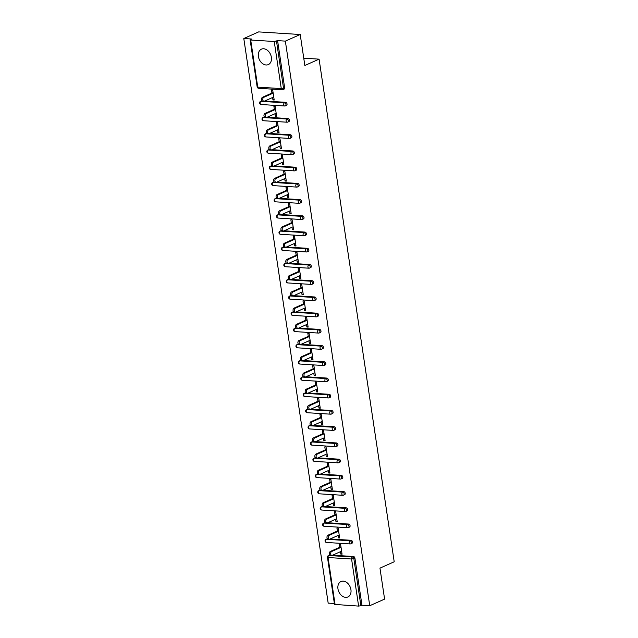 <?xml version="1.0" encoding="UTF-8"?>
<svg xmlns="http://www.w3.org/2000/svg" width="638" height="638" viewBox="0 0 638 638"><rect width="100%" height="100%" fill="white"/><g stroke="black" fill="none" stroke-linecap="round" stroke-linejoin="round"><path stroke-width="0.96" d="M258.398 56.463A8.454 6.157 -114 0 0 268.319 64.597A8.454 6.157 -114 0 0 271.365 57.276A8.454 6.157 -114 0 0 261.444 49.15A8.454 6.157 -114 0 0 258.398 56.463M337.965 588.842A8.454 6.157 -114 0 0 347.885 596.969A8.454 6.157 -114 0 0 350.932 589.656A8.454 6.157 -114 0 0 341.003 581.521A8.454 6.157 -114 0 0 337.965 588.842M243.796 38.519L251.563 39.006L250.12 39.803L250.71 40.019L274.236 41.494L277.586 40.633L285.353 41.119L300.211 34.508L258.653 31.9L243.796 38.519L328.179 603.125L334.368 603.508M300.211 34.508L304.844 65.491L319.088 59.151L303.752 58.186M319.088 59.151L394.204 561.783L379.961 568.131L384.594 599.114L369.737 605.725L361.961 605.239L354.927 558.138L353.843 558.625L360.877 605.725L361.961 605.239M360.877 605.725L358.612 606.1L334.503 604.409L327.461 557.309L328.052 557.524L335.094 604.625M285.353 41.119L369.737 605.725M339.791 547.252L339.344 544.238L340.588 544.31L342.064 554.191L340.82 554.111L341.976 553.601M340.461 551.695L340.82 554.111M277.586 40.633L284.62 87.741A1.627 1.188 66 0 1 284.038 89.145L282.953 89.631A1.627 1.188 66 0 1 282.522 89.703A1.627 1.045 93.6 0 1 282.187 89.767A1.627 1.627 0 0 0 282.953 89.631A1.627 1.188 66 0 0 283.535 88.219L284.62 87.741M358.612 606.1L351.578 559L328.052 557.524A1.627 1.045 -86.4 0 1 328.833 555.507A1.627 1.188 66 0 0 328.411 555.586L329.495 555.1A1.627 1.188 66 0 1 329.91 555.028L328.833 555.507L352.359 556.982L353.444 556.503A1.627 1.188 66 0 1 354.927 558.138M332.597 555.196L353.444 556.503M262.043 100.852L260.958 101.33A1.627 1.188 66 0 0 260.527 101.402L261.62 100.916A1.627 1.188 66 0 1 262.035 100.844M264.714 101.011L285.569 102.319A1.627 1.188 66 0 1 287.044 103.962A1.627 1.188 66 0 1 286.462 105.366L285.377 105.852A1.627 1.188 66 0 1 284.947 105.924A1.627 1.045 93.6 0 1 284.612 105.988A1.627 1.627 0 0 0 285.377 105.852A1.627 1.188 66 0 0 285.96 104.441A1.627 1.188 -114 0 0 284.484 102.806L285.569 102.319M262.952 117.623L264.036 117.137A1.627 1.188 66 0 1 264.459 117.065L263.382 117.552L286.909 119.027L287.993 118.54A1.627 1.188 66 0 1 289.469 120.183A1.627 1.188 66 0 1 288.886 121.587L287.802 122.073A1.627 1.188 66 0 1 287.371 122.145A1.627 1.045 93.6 0 1 287.036 122.209A1.627 1.627 0 0 0 287.802 122.073A1.627 1.188 66 0 0 288.384 120.662A1.627 1.188 -114 0 0 286.909 119.027A1.627 1.045 -86.4 0 0 286.119 121.037A1.627 1.045 93.6 0 0 287.036 122.209L263.518 120.734A1.627 1.045 93.6 0 1 262.601 119.561A1.627 1.045 -86.4 0 1 263.382 117.552A1.627 1.188 66 0 0 262.952 117.623A1.627 1.627 0 0 0 263.518 120.734M267.139 117.233L287.993 118.54M265.376 133.844L266.461 133.358A1.627 1.188 66 0 1 266.883 133.286L265.807 133.773L289.333 135.248L290.418 134.762A1.627 1.188 66 0 1 291.893 136.396A1.627 1.188 66 0 1 291.311 137.808L290.226 138.294A1.627 1.188 66 0 1 289.796 138.366A1.627 1.045 93.6 0 1 289.461 138.43A1.627 1.627 0 0 0 290.226 138.294A1.627 1.188 66 0 0 290.808 136.883A1.627 1.188 -114 0 0 289.333 135.248A1.627 1.045 -86.4 0 0 288.543 137.258A1.627 1.045 93.6 0 0 289.461 138.43L265.942 136.955A1.627 1.045 93.6 0 1 265.025 135.782A1.627 1.045 -86.4 0 1 265.807 133.773A1.627 1.188 66 0 0 265.376 133.844A1.627 1.627 0 0 0 265.942 136.955M269.563 133.454L290.418 134.762M267.8 150.066L268.885 149.579A1.627 1.188 66 0 1 269.308 149.507L268.231 149.994L291.757 151.469L292.842 150.983A1.627 1.188 66 0 1 294.317 152.618A1.627 1.188 66 0 1 293.735 154.029L292.651 154.508A1.627 1.188 66 0 1 292.22 154.587A1.627 1.045 93.6 0 1 291.885 154.651A1.627 1.627 0 0 0 292.651 154.508A1.627 1.188 66 0 0 293.233 153.104A1.627 1.188 -114 0 0 291.757 151.469A1.627 1.045 -86.4 0 0 290.968 153.479A1.627 1.045 93.6 0 0 291.885 154.651L268.367 153.176A1.627 1.045 93.6 0 1 267.45 152.004A1.627 1.045 -86.4 0 1 268.231 149.994A1.627 1.188 66 0 0 267.8 150.066A1.627 1.627 0 0 0 268.367 153.176M271.987 149.675L292.842 150.983M270.225 166.287L271.31 165.8A1.627 1.188 66 0 1 271.732 165.728L270.656 166.215L294.182 167.69L295.266 167.204A1.627 1.188 66 0 1 296.742 168.839A1.627 1.188 66 0 1 296.16 170.25L295.075 170.729A1.627 1.188 66 0 1 294.644 170.809A1.627 1.045 93.6 0 1 294.309 170.872A1.627 1.627 0 0 0 295.075 170.729A1.627 1.188 66 0 0 295.657 169.325A1.627 1.188 -114 0 0 294.182 167.69A1.627 1.045 -86.4 0 0 293.392 169.7A1.627 1.045 93.6 0 0 294.309 170.872L270.791 169.397A1.627 1.045 93.6 0 1 269.874 168.225A1.627 1.045 -86.4 0 1 270.656 166.215A1.627 1.188 66 0 0 270.225 166.287A1.627 1.627 0 0 0 270.791 169.397M274.412 165.896L295.266 167.204M272.649 182.508L273.734 182.021A1.627 1.188 66 0 1 274.157 181.95L273.08 182.436L296.606 183.911L297.691 183.425A1.627 1.188 66 0 1 299.166 185.06A1.627 1.188 66 0 1 298.584 186.471L297.499 186.95A1.627 1.188 66 0 1 297.069 187.03A1.627 1.045 93.6 0 1 296.734 187.094A1.627 1.627 0 0 0 297.499 186.95A1.627 1.188 66 0 0 298.082 185.546A1.627 1.188 -114 0 0 296.606 183.911A1.627 1.045 -86.4 0 0 295.817 185.921A1.627 1.045 93.6 0 0 296.734 187.094L273.216 185.618A1.627 1.045 93.6 0 1 272.298 184.446A1.627 1.045 -86.4 0 1 273.08 182.436A1.627 1.188 66 0 0 272.649 182.508A1.627 1.627 0 0 0 273.216 185.618M276.836 182.117L297.691 183.425M275.074 198.729L276.158 198.243A1.627 1.188 66 0 1 276.581 198.171L275.504 198.649L299.031 200.125L300.115 199.646A1.627 1.188 66 0 1 301.591 201.281A1.627 1.188 66 0 1 301.008 202.693L299.924 203.171A1.627 1.188 66 0 1 299.493 203.251A1.627 1.045 93.6 0 1 299.158 203.315A1.627 1.627 0 0 0 299.924 203.171A1.627 1.188 66 0 0 300.506 201.767A1.627 1.188 -114 0 0 299.031 200.125A1.627 1.045 -86.4 0 0 298.241 202.142A1.627 1.045 93.6 0 0 299.158 203.315L275.632 201.839A1.627 1.045 93.6 0 1 274.723 200.667A1.627 1.045 -86.4 0 1 275.504 198.649A1.627 1.188 66 0 0 275.074 198.729A1.627 1.627 0 0 0 275.632 201.839M279.261 198.338L300.115 199.646M277.498 214.95L278.583 214.464A1.627 1.188 66 0 1 279.005 214.392L277.929 214.87L301.455 216.346L302.54 215.867A1.627 1.188 66 0 1 304.015 217.502A1.627 1.188 66 0 1 303.433 218.914L302.348 219.392A1.627 1.188 66 0 1 301.918 219.472A1.627 1.045 93.6 0 1 301.583 219.528A1.627 1.627 0 0 0 302.348 219.392A1.627 1.188 66 0 0 302.93 217.989A1.627 1.188 -114 0 0 301.455 216.346A1.627 1.045 -86.4 0 0 300.665 218.363A1.627 1.045 93.6 0 0 301.583 219.528L278.056 218.052A1.627 1.045 93.6 0 1 277.147 216.888A1.627 1.045 -86.4 0 1 277.929 214.87A1.627 1.188 66 0 0 277.498 214.95A1.627 1.627 0 0 0 278.056 218.052M281.685 214.559L302.54 215.867M279.923 231.171L281.007 230.685A1.627 1.188 66 0 1 281.43 230.613L280.353 231.092L303.879 232.567L304.964 232.088A1.627 1.188 66 0 1 306.439 233.723A1.627 1.188 66 0 1 305.857 235.135L304.773 235.613A1.627 1.188 66 0 1 304.342 235.693A1.627 1.045 93.6 0 1 304.007 235.749A1.627 1.627 0 0 0 304.773 235.613A1.627 1.188 66 0 0 305.355 234.21A1.627 1.188 -114 0 0 303.879 232.567A1.627 1.045 -86.4 0 0 303.09 234.585A1.627 1.045 93.6 0 0 304.007 235.749L280.481 234.274A1.627 1.045 93.6 0 1 279.572 233.109A1.627 1.045 -86.4 0 1 280.353 231.092A1.627 1.188 66 0 0 279.923 231.171A1.627 1.627 0 0 0 280.481 234.274M284.109 230.781L304.964 232.088M282.347 247.392L283.431 246.906A1.627 1.188 66 0 1 283.854 246.834L282.778 247.313L306.304 248.788L307.388 248.31A1.627 1.188 66 0 1 308.864 249.944A1.627 1.188 66 0 1 308.282 251.356L307.197 251.835A1.627 1.188 66 0 1 306.766 251.906A1.627 1.045 93.6 0 1 306.431 251.97A1.627 1.627 0 0 0 307.197 251.835A1.627 1.188 66 0 0 307.779 250.431A1.627 1.188 -114 0 0 306.304 248.788A1.627 1.045 -86.4 0 0 305.514 250.806A1.627 1.045 93.6 0 0 306.431 251.97L282.905 250.495A1.627 1.045 93.6 0 1 281.996 249.33A1.627 1.045 -86.4 0 1 282.778 247.313A1.627 1.188 66 0 0 282.347 247.392A1.627 1.627 0 0 0 282.905 250.495M286.534 247.002L307.388 248.31M284.771 263.614L285.856 263.127A1.627 1.188 66 0 1 286.279 263.055L285.202 263.534L308.728 265.009L309.813 264.531A1.627 1.188 66 0 1 311.288 266.166A1.627 1.188 66 0 1 310.706 267.569L309.621 268.056A1.627 1.188 66 0 1 309.191 268.127A1.627 1.045 93.6 0 1 308.856 268.191A1.627 1.627 0 0 0 309.621 268.056A1.627 1.188 66 0 0 310.204 266.652A1.627 1.188 -114 0 0 308.728 265.009A1.627 1.045 -86.4 0 0 307.939 267.027A1.627 1.045 93.6 0 0 308.856 268.191L285.33 266.716A1.627 1.045 93.6 0 1 284.42 265.552A1.627 1.045 -86.4 0 1 285.202 263.534A1.627 1.188 66 0 0 284.771 263.614A1.627 1.627 0 0 0 285.33 266.716M288.958 263.223L309.813 264.531M287.196 279.835L288.28 279.348A1.627 1.188 66 0 1 288.703 279.277L287.626 279.755L311.153 281.23L312.237 280.752A1.627 1.188 66 0 1 313.713 282.387A1.627 1.188 66 0 1 313.13 283.79L312.046 284.277A1.627 1.188 66 0 1 311.615 284.349A1.627 1.045 93.6 0 1 311.28 284.412A1.627 1.627 0 0 0 312.046 284.277A1.627 1.188 66 0 0 312.628 282.873A1.627 1.188 -114 0 0 311.153 281.23A1.627 1.045 -86.4 0 0 310.363 283.248A1.627 1.045 93.6 0 0 311.28 284.412L287.754 282.937A1.627 1.045 93.6 0 1 286.845 281.773A1.627 1.045 -86.4 0 1 287.626 279.755A1.627 1.188 66 0 0 287.196 279.835A1.627 1.627 0 0 0 287.754 282.937M291.383 279.444L312.237 280.752M291.127 295.498L290.051 295.976A1.627 1.188 66 0 0 289.62 296.048L290.705 295.569A1.627 1.188 66 0 1 291.127 295.49M293.807 295.665L314.662 296.973A1.627 1.188 66 0 1 316.137 298.608A1.627 1.188 66 0 1 315.555 300.012L314.47 300.498A1.627 1.188 66 0 1 314.04 300.57A1.627 1.045 93.6 0 1 313.705 300.634A1.627 1.627 0 0 0 314.47 300.498A1.627 1.188 66 0 0 315.052 299.094A1.627 1.188 -114 0 0 313.577 297.452L314.662 296.973M292.044 312.269L293.129 311.791A1.627 1.188 66 0 1 293.552 311.711L292.475 312.197L316.001 313.673L317.086 313.194A1.627 1.188 66 0 1 318.561 314.829A1.627 1.188 66 0 1 317.979 316.233L316.895 316.719A1.627 1.188 66 0 1 316.464 316.791A1.627 1.045 93.6 0 1 316.129 316.855A1.627 1.627 0 0 0 316.895 316.719A1.627 1.188 66 0 0 317.477 315.308A1.627 1.188 -114 0 0 316.001 313.673A1.627 1.045 -86.4 0 0 315.212 315.69A1.627 1.045 93.6 0 0 316.129 316.855L292.603 315.379A1.627 1.045 93.6 0 1 291.686 314.215A1.627 1.045 -86.4 0 1 292.475 312.197A1.627 1.188 66 0 0 292.044 312.269A1.627 1.627 0 0 0 292.603 315.379M296.231 311.886L317.086 313.194M294.469 328.49L295.553 328.012A1.627 1.188 66 0 1 295.976 327.932L294.9 328.418L318.418 329.894L319.51 329.407A1.627 1.188 66 0 1 320.986 331.05A1.627 1.188 66 0 1 320.404 332.454L319.319 332.94A1.627 1.188 66 0 1 318.888 333.012A1.627 1.045 93.6 0 1 318.553 333.076A1.627 1.627 0 0 0 319.319 332.94A1.627 1.188 66 0 0 319.901 331.529A1.627 1.188 -114 0 0 318.418 329.894A1.627 1.045 -86.4 0 0 317.636 331.904A1.627 1.045 93.6 0 0 318.553 333.076L295.027 331.601A1.627 1.045 93.6 0 1 294.11 330.428A1.627 1.045 -86.4 0 1 294.9 328.418A1.627 1.188 66 0 0 294.469 328.49A1.627 1.627 0 0 0 295.027 331.601M298.656 328.099L319.51 329.407M296.893 344.711L297.978 344.233A1.627 1.188 66 0 1 298.401 344.153L297.324 344.64L320.842 346.115L321.935 345.629A1.627 1.188 66 0 1 323.41 347.271A1.627 1.188 66 0 1 322.828 348.675L321.743 349.161A1.627 1.188 66 0 1 321.313 349.233A1.627 1.045 93.6 0 1 320.978 349.297A1.627 1.627 0 0 0 321.743 349.161A1.627 1.188 66 0 0 322.326 347.75A1.627 1.188 -114 0 0 320.842 346.115A1.627 1.045 -86.4 0 0 320.061 348.125A1.627 1.045 93.6 0 0 320.978 349.297L297.452 347.822A1.627 1.045 93.6 0 1 296.534 346.649A1.627 1.045 -86.4 0 1 297.324 344.64A1.627 1.188 66 0 0 296.893 344.711A1.627 1.627 0 0 0 297.452 347.822M301.08 344.321L321.935 345.629M299.318 360.933L300.402 360.454A1.627 1.188 66 0 1 300.825 360.374L299.748 360.861L323.267 362.336L324.359 361.85A1.627 1.188 66 0 1 325.835 363.493A1.627 1.188 66 0 1 325.252 364.896L324.168 365.383A1.627 1.188 66 0 1 323.737 365.454A1.627 1.045 93.6 0 1 323.402 365.518A1.627 1.627 0 0 0 324.168 365.383A1.627 1.188 66 0 0 324.75 363.971A1.627 1.188 -114 0 0 323.267 362.336A1.627 1.045 -86.4 0 0 322.485 364.346A1.627 1.045 93.6 0 0 323.402 365.518L299.876 364.043A1.627 1.045 93.6 0 1 298.959 362.87A1.627 1.045 -86.4 0 1 299.748 360.861A1.627 1.188 66 0 0 299.318 360.933A1.627 1.627 0 0 0 299.876 364.043M303.505 360.542L324.359 361.85M303.249 376.603L302.173 377.082A1.627 1.188 66 0 0 301.742 377.154L302.827 376.675A1.627 1.188 66 0 1 303.249 376.595M305.929 376.763L326.776 378.071A1.627 1.188 66 0 1 328.259 379.714A1.627 1.188 66 0 1 327.677 381.117L326.592 381.604A1.627 1.188 66 0 1 326.162 381.676A1.627 1.045 93.6 0 1 325.827 381.739A1.627 1.627 0 0 0 326.592 381.604A1.627 1.188 66 0 0 327.174 380.192A1.627 1.188 -114 0 0 325.691 378.557L326.776 378.071M304.166 393.375L305.251 392.896A1.627 1.188 66 0 1 305.674 392.817L304.597 393.303L328.115 394.778L329.2 394.292A1.627 1.188 66 0 1 330.683 395.935A1.627 1.188 66 0 1 330.101 397.338L329.017 397.825A1.627 1.188 66 0 1 328.586 397.897A1.627 1.045 93.6 0 1 328.251 397.96A1.627 1.627 0 0 0 329.017 397.825A1.627 1.188 66 0 0 329.599 396.413A1.627 1.188 -114 0 0 328.115 394.778A1.627 1.045 -86.4 0 0 327.334 396.788A1.627 1.045 93.6 0 0 328.251 397.96L304.725 396.485A1.627 1.045 93.6 0 1 303.808 395.313A1.627 1.045 -86.4 0 1 304.597 393.303A1.627 1.188 66 0 0 304.166 393.375A1.627 1.627 0 0 0 304.725 396.485M308.353 392.984L329.2 394.292M306.591 409.596L307.675 409.118A1.627 1.188 66 0 1 308.098 409.038L307.022 409.524L330.54 411L331.624 410.513A1.627 1.188 66 0 1 333.108 412.156A1.627 1.188 66 0 1 332.526 413.56L331.441 414.046A1.627 1.188 66 0 1 331.01 414.118A1.627 1.045 93.6 0 1 330.675 414.182A1.627 1.627 0 0 0 331.441 414.046A1.627 1.188 66 0 0 332.023 412.634A1.627 1.188 -114 0 0 330.54 411A1.627 1.045 -86.4 0 0 329.758 413.009A1.627 1.045 93.6 0 0 330.675 414.182L307.149 412.706A1.627 1.045 93.6 0 1 306.232 411.534A1.627 1.045 -86.4 0 1 307.022 409.524A1.627 1.188 66 0 0 306.591 409.596A1.627 1.627 0 0 0 307.149 412.706M310.778 409.205L331.624 410.513M309.015 425.817L310.1 425.331A1.627 1.188 66 0 1 310.523 425.259L309.446 425.745L332.964 427.221L334.049 426.734A1.627 1.188 66 0 1 335.532 428.377A1.627 1.188 66 0 1 334.95 429.781L333.865 430.267A1.627 1.188 66 0 1 333.435 430.339A1.627 1.045 93.6 0 1 333.1 430.403A1.627 1.627 0 0 0 333.865 430.267A1.627 1.188 66 0 0 334.448 428.856A1.627 1.188 -114 0 0 332.964 427.221A1.627 1.045 -86.4 0 0 332.183 429.23A1.627 1.045 93.6 0 0 333.1 430.403L309.574 428.927A1.627 1.045 93.6 0 1 308.656 427.755A1.627 1.045 -86.4 0 1 309.446 425.745A1.627 1.188 66 0 0 309.015 425.817A1.627 1.627 0 0 0 309.574 428.927M313.202 425.426L334.049 426.734M311.44 442.038L312.524 441.552A1.627 1.188 66 0 1 312.947 441.48L311.87 441.967L335.389 443.442L336.473 442.955A1.627 1.188 66 0 1 337.957 444.59A1.627 1.188 66 0 1 337.374 446.002L336.282 446.488A1.627 1.188 66 0 1 335.859 446.56A1.627 1.045 93.6 0 1 335.524 446.624A1.627 1.627 0 0 0 336.282 446.488A1.627 1.188 66 0 0 336.872 445.077A1.627 1.188 -114 0 0 335.389 443.442A1.627 1.045 -86.4 0 0 334.607 445.452A1.627 1.045 93.6 0 0 335.524 446.624L311.998 445.149A1.627 1.045 93.6 0 1 311.081 443.976A1.627 1.045 -86.4 0 1 311.87 441.967A1.627 1.188 66 0 0 311.44 442.038A1.627 1.627 0 0 0 311.998 445.149M315.627 441.648L336.473 442.955M313.864 458.259L314.949 457.773A1.627 1.188 66 0 1 315.371 457.701L314.295 458.188L337.813 459.663L338.898 459.177A1.627 1.188 66 0 1 340.381 460.811A1.627 1.188 66 0 1 339.799 462.223L338.706 462.702A1.627 1.188 66 0 1 338.284 462.781A1.627 1.045 93.6 0 1 337.949 462.845A1.627 1.627 0 0 0 338.706 462.702A1.627 1.188 66 0 0 339.296 461.298A1.627 1.188 -114 0 0 337.813 459.663A1.627 1.045 -86.4 0 0 337.031 461.673A1.627 1.045 93.6 0 0 337.949 462.845L314.422 461.37A1.627 1.045 93.6 0 1 313.505 460.197A1.627 1.045 -86.4 0 1 314.295 458.188A1.627 1.188 66 0 0 313.864 458.259A1.627 1.627 0 0 0 314.422 461.37M318.051 457.869L338.898 459.177M316.288 474.481L317.373 473.994A1.627 1.188 66 0 1 317.796 473.922L316.719 474.409L340.237 475.884L341.322 475.398A1.627 1.188 66 0 1 342.805 477.033A1.627 1.188 66 0 1 342.223 478.444L341.131 478.923A1.627 1.188 66 0 1 340.708 479.002A1.627 1.045 93.6 0 1 340.373 479.066A1.627 1.627 0 0 0 341.131 478.923A1.627 1.188 66 0 0 341.721 477.519A1.627 1.188 -114 0 0 340.237 475.884A1.627 1.045 -86.4 0 0 339.456 477.894A1.627 1.045 93.6 0 0 340.373 479.066L316.847 477.591A1.627 1.045 93.6 0 1 315.93 476.419A1.627 1.045 -86.4 0 1 316.719 474.409A1.627 1.188 66 0 0 316.288 474.481A1.627 1.627 0 0 0 316.847 477.591M320.475 474.09L341.322 475.398M318.713 490.702L319.798 490.215A1.627 1.188 66 0 1 320.22 490.144L319.144 490.63L342.662 492.105L343.746 491.619A1.627 1.188 66 0 1 345.23 493.254A1.627 1.188 66 0 1 344.648 494.665L343.555 495.144A1.627 1.188 66 0 1 343.132 495.224A1.627 1.045 93.6 0 1 342.797 495.287A1.627 1.627 0 0 0 343.555 495.144A1.627 1.188 66 0 0 344.145 493.74A1.627 1.188 -114 0 0 342.662 492.105A1.627 1.045 -86.4 0 0 341.88 494.115A1.627 1.045 93.6 0 0 342.797 495.287L319.271 493.812A1.627 1.045 93.6 0 1 318.354 492.64A1.627 1.045 -86.4 0 1 319.144 490.63A1.627 1.188 66 0 0 318.713 490.702A1.627 1.627 0 0 0 319.271 493.812M322.9 490.311L343.746 491.619M321.137 506.923L322.222 506.436A1.627 1.188 66 0 1 322.645 506.365L321.568 506.843L345.086 508.319L346.171 507.84A1.627 1.188 66 0 1 347.654 509.475A1.627 1.188 66 0 1 347.064 510.886L345.979 511.365A1.627 1.188 66 0 1 345.557 511.445A1.627 1.045 93.6 0 1 345.222 511.509A1.627 1.627 0 0 0 345.979 511.365A1.627 1.188 66 0 0 346.57 509.961A1.627 1.188 -114 0 0 345.086 508.319A1.627 1.045 -86.4 0 0 344.305 510.336A1.627 1.045 93.6 0 0 345.222 511.509L321.696 510.033A1.627 1.045 93.6 0 1 320.778 508.861A1.627 1.045 -86.4 0 1 321.568 506.843A1.627 1.188 66 0 0 321.137 506.923A1.627 1.627 0 0 0 321.696 510.033M325.324 506.532L346.171 507.84M323.562 523.144L324.646 522.658A1.627 1.188 66 0 1 325.061 522.586L323.992 523.064L347.511 524.54L348.595 524.061A1.627 1.188 66 0 1 350.079 525.696A1.627 1.188 66 0 1 349.488 527.108L348.404 527.586A1.627 1.188 66 0 1 347.981 527.666A1.627 1.045 93.6 0 1 347.646 527.73A1.627 1.627 0 0 0 348.404 527.586A1.627 1.188 66 0 0 348.994 526.183A1.627 1.188 -114 0 0 347.511 524.54A1.627 1.045 -86.4 0 0 346.729 526.557A1.627 1.045 93.6 0 0 347.646 527.73L324.12 526.254A1.627 1.045 93.6 0 1 323.203 525.082A1.627 1.045 -86.4 0 1 323.992 523.064A1.627 1.188 66 0 0 323.562 523.144A1.627 1.627 0 0 0 324.12 526.254M327.749 522.753L348.595 524.061M325.986 539.365L327.071 538.879A1.627 1.188 66 0 1 327.485 538.807L326.417 539.285L349.935 540.761L351.02 540.282A1.627 1.188 66 0 1 352.503 541.917A1.627 1.188 66 0 1 351.913 543.329L350.828 543.807A1.627 1.188 66 0 1 350.406 543.887A1.627 1.045 93.6 0 1 350.071 543.943A1.627 1.627 0 0 0 350.828 543.807A1.627 1.188 66 0 0 351.418 542.404A1.627 1.188 -114 0 0 349.935 540.761A1.627 1.045 -86.4 0 0 349.153 542.779A1.627 1.045 93.6 0 0 350.071 543.943L326.544 542.467A1.627 1.045 93.6 0 1 325.627 541.303A1.627 1.045 -86.4 0 1 326.417 539.285A1.627 1.188 66 0 0 325.986 539.365A1.627 1.627 0 0 0 326.544 542.467M330.173 538.974L351.02 540.282M338.036 535.473L338.395 537.89L339.639 537.97L338.164 528.089L336.92 528.017L337.366 531.031M335.612 519.252L335.971 521.669L337.215 521.748L335.74 511.875L334.495 511.796L334.942 514.81M333.188 503.031L333.546 505.448L334.791 505.527L333.315 495.654L332.071 495.574L332.518 498.589M330.763 486.81L331.122 489.226L332.366 489.306L330.891 479.433L329.647 479.353L330.101 482.368M328.339 470.589L328.698 473.005L329.942 473.085L328.466 463.212L327.222 463.132L327.677 466.147M325.914 454.368L326.273 456.792L327.525 456.864L326.042 446.991L324.798 446.911L325.252 449.926M323.49 438.146L323.849 440.571L325.101 440.643L323.618 430.77L322.373 430.69L322.828 433.704M321.066 421.925L321.424 424.35L322.676 424.422L321.193 414.548L319.949 414.469L320.404 417.483M318.641 405.704L319 408.129L320.252 408.208L318.769 398.327L317.525 398.248L317.979 401.262M316.217 389.483L316.576 391.907L317.828 391.987L316.344 382.106L315.1 382.026L315.555 385.041M313.792 373.262L314.151 375.686L315.403 375.766L313.928 365.885L312.676 365.805L313.13 368.82M311.368 357.041L311.727 359.465L312.979 359.545L311.504 349.664L310.251 349.584L310.706 352.599M308.944 340.82L309.302 343.244L310.554 343.324L309.079 333.443L307.827 333.363L308.282 336.378M306.519 324.598L306.878 327.023L308.13 327.103L306.655 317.222L305.403 317.142L305.857 320.156M304.095 308.377L304.454 310.802L305.706 310.881L304.23 301L302.978 300.921L303.433 303.935M301.67 292.156L302.029 294.581L303.281 294.66L301.806 284.779L300.554 284.7L301.008 287.722M299.246 275.935L299.605 278.359L300.857 278.439L299.381 268.558L298.129 268.478L298.584 271.501M296.822 259.722L297.18 262.138L298.432 262.218L296.957 252.337L295.705 252.265L296.16 255.28M294.397 243.501L294.756 245.917L296.008 245.997L294.533 236.116L293.281 236.044L293.735 239.059M291.973 227.28L292.34 229.696L293.584 229.776L292.108 219.895L290.856 219.823L291.311 222.837M289.548 211.058L289.915 213.475L291.159 213.555L289.684 203.681L288.432 203.602L288.886 206.616M287.124 194.837L287.491 197.254L288.735 197.333L287.26 187.46L286.007 187.381L286.462 190.395M284.7 178.616L285.066 181.032L286.31 181.112L284.835 171.239L283.583 171.159L284.038 174.174M282.275 162.395L282.642 164.811L283.886 164.891L282.411 155.018L281.159 154.938L281.613 157.953M279.851 146.174L280.218 148.598L281.462 148.67L279.986 138.797L278.742 138.717L279.189 141.732M277.426 129.953L277.793 132.377L279.037 132.449L277.562 122.576L276.318 122.496L276.764 125.511M275.002 113.731L275.369 116.156L276.613 116.228L275.137 106.355L273.893 106.275L274.34 109.289M272.578 97.51L272.944 99.935L274.188 100.007L272.713 90.133L271.469 90.054L271.916 93.068M338.395 537.89L339.552 537.379M335.971 521.669L337.127 521.158M333.546 505.448L334.703 504.937M331.122 489.226L332.278 488.716M328.698 473.005L329.854 472.495M326.273 456.792L327.43 456.274M323.849 440.571L325.005 440.053M321.424 424.35L322.581 423.831M319 408.129L320.156 407.61M316.576 391.907L317.732 391.389M314.151 375.686L315.308 375.168M311.727 359.465L312.891 358.947M309.302 343.244L310.467 342.726M306.878 327.023L308.042 326.504M304.454 310.802L305.618 310.283M302.029 294.581L303.194 294.062M299.605 278.359L300.769 277.841M297.18 262.138L298.345 261.62M294.756 245.917L295.92 245.407M292.34 229.696L293.496 229.186M289.915 213.475L291.072 212.964M287.491 197.254L288.647 196.743M285.066 181.032L286.223 180.522M282.642 164.811L283.798 164.301M280.218 148.598L281.374 148.08M277.793 132.377L278.95 131.859M275.369 116.156L276.525 115.638M272.944 99.935L274.101 99.416M331.808 555.435L330.564 555.363A2.002 1.284 -86.4 0 1 329.399 553.601A2.002 1.284 -86.4 0 1 330.396 551.431L331.648 551.511A2.002 1.284 93.6 0 0 330.651 553.68A2.002 1.284 93.6 0 0 331.808 555.435A2.002 1.284 93.6 0 0 332.223 555.363L341.617 551.176M331.648 551.511L341.043 547.332M330.396 551.431L340.955 546.734M329.383 539.214L328.139 539.142A2.002 1.284 -86.4 0 1 326.975 537.379A2.002 1.284 -86.4 0 1 327.972 535.21L329.224 535.29A2.002 1.284 93.6 0 0 328.227 537.459A2.002 1.284 93.6 0 0 329.383 539.214A2.002 1.284 93.6 0 0 329.798 539.142L339.193 534.955M329.224 535.29L338.619 531.111M327.972 535.21L338.531 530.513M326.959 522.993L325.715 522.921A2.002 1.284 -86.4 0 1 324.551 521.158A2.002 1.284 -86.4 0 1 325.547 518.989L326.8 519.069A2.002 1.284 93.6 0 0 325.803 521.238A2.002 1.284 93.6 0 0 326.959 522.993A2.002 1.284 93.6 0 0 327.374 522.921L336.768 518.734M326.8 519.069L336.194 514.89M325.547 518.989L336.106 514.292M324.535 506.779L323.291 506.7A2.002 1.284 -86.4 0 1 322.126 504.937A2.002 1.284 -86.4 0 1 323.131 502.776L324.375 502.848A2.002 1.284 93.6 0 0 323.378 505.017A2.002 1.284 93.6 0 0 324.535 506.779A2.002 1.284 93.6 0 0 324.949 506.7L334.344 502.513M324.375 502.848L333.77 498.669M323.131 502.776L333.682 498.071M322.11 490.558L320.866 490.478A2.002 1.284 -86.4 0 1 319.702 488.716A2.002 1.284 -86.4 0 1 320.707 486.555L321.951 486.627A2.002 1.284 93.6 0 0 320.954 488.796A2.002 1.284 93.6 0 0 322.11 490.558A2.002 1.284 93.6 0 0 322.525 490.478L331.919 486.292M321.951 486.627L331.345 482.448M320.707 486.555L331.258 481.85M319.686 474.337L318.442 474.257A2.002 1.284 -86.4 0 1 317.285 472.495A2.002 1.284 -86.4 0 1 318.282 470.334L319.526 470.405A2.002 1.284 93.6 0 0 318.529 472.575A2.002 1.284 93.6 0 0 319.686 474.337A2.002 1.284 93.6 0 0 320.101 474.257L329.495 470.07M319.526 470.405L328.921 466.226M318.282 470.334L328.833 465.628M317.261 458.116L316.017 458.036A2.002 1.284 -86.4 0 1 314.861 456.274A2.002 1.284 -86.4 0 1 315.858 454.112L317.102 454.184A2.002 1.284 93.6 0 0 316.105 456.353A2.002 1.284 93.6 0 0 317.261 458.116A2.002 1.284 93.6 0 0 317.676 458.036L327.071 453.849M317.102 454.184L326.496 450.005M315.858 454.112L326.409 449.407M314.837 441.895L313.593 441.815A2.002 1.284 -86.4 0 1 312.437 440.053A2.002 1.284 -86.4 0 1 313.433 437.891L314.678 437.971A2.002 1.284 93.6 0 0 313.681 440.132A2.002 1.284 93.6 0 0 314.837 441.895A2.002 1.284 93.6 0 0 315.252 441.815L324.646 437.628M314.678 437.971L324.072 433.784M313.433 437.891L323.984 433.186M312.413 425.674L311.169 425.594A2.002 1.284 -86.4 0 1 310.012 423.831A2.002 1.284 -86.4 0 1 311.009 421.67L312.253 421.75A2.002 1.284 93.6 0 0 311.256 423.911A2.002 1.284 93.6 0 0 312.413 425.674A2.002 1.284 93.6 0 0 312.827 425.594L322.222 421.407M312.253 421.75L321.648 417.563M311.009 421.67L321.56 416.965M309.988 409.452L308.744 409.373A2.002 1.284 -86.4 0 1 307.588 407.61A2.002 1.284 -86.4 0 1 308.585 405.449L309.829 405.529A2.002 1.284 93.6 0 0 308.832 407.69A2.002 1.284 93.6 0 0 309.988 409.452A2.002 1.284 93.6 0 0 310.403 409.373L319.798 405.186M309.829 405.529L319.223 401.342M308.585 405.449L319.136 400.752M307.564 393.231L306.32 393.152A2.002 1.284 -86.4 0 1 305.163 391.389A2.002 1.284 -86.4 0 1 306.16 389.228L307.404 389.308A2.002 1.284 93.6 0 0 306.407 391.469A2.002 1.284 93.6 0 0 307.564 393.231A2.002 1.284 93.6 0 0 307.979 393.152L317.373 388.965M307.404 389.308L316.799 385.121M306.16 389.228L316.711 384.531M305.139 377.01L303.895 376.93A2.002 1.284 -86.4 0 1 302.739 375.176A2.002 1.284 -86.4 0 1 303.736 373.007L304.98 373.086A2.002 1.284 93.6 0 0 303.983 375.248A2.002 1.284 93.6 0 0 305.139 377.01A2.002 1.284 93.6 0 0 305.554 376.93L314.949 372.751M304.98 373.086L314.375 368.9M303.736 373.007L314.287 368.309M302.715 360.789L301.471 360.709A2.002 1.284 -86.4 0 1 300.315 358.955A2.002 1.284 -86.4 0 1 301.311 356.786L302.556 356.865A2.002 1.284 93.6 0 0 301.559 359.027A2.002 1.284 93.6 0 0 302.715 360.789A2.002 1.284 93.6 0 0 303.13 360.709L312.524 356.53M302.556 356.865L311.95 352.678M301.311 356.786L311.862 352.088M300.291 344.568L299.047 344.488A2.002 1.284 -86.4 0 1 297.89 342.734A2.002 1.284 -86.4 0 1 298.887 340.564L300.131 340.644A2.002 1.284 93.6 0 0 299.134 342.805A2.002 1.284 93.6 0 0 300.291 344.568A2.002 1.284 93.6 0 0 300.705 344.488L310.1 340.309M300.131 340.644L309.526 336.457M298.887 340.564L309.438 335.867M297.866 328.347L296.622 328.267A2.002 1.284 -86.4 0 1 295.466 326.512A2.002 1.284 -86.4 0 1 296.463 324.343L297.707 324.423A2.002 1.284 93.6 0 0 296.71 326.592A2.002 1.284 93.6 0 0 297.866 328.347A2.002 1.284 93.6 0 0 298.281 328.267L307.675 324.088M297.707 324.423L307.101 320.236M296.463 324.343L307.014 319.646M295.442 312.126L294.198 312.046A2.002 1.284 -86.4 0 1 293.041 310.291A2.002 1.284 -86.4 0 1 294.038 308.122L295.282 308.202A2.002 1.284 93.6 0 0 294.285 310.371A2.002 1.284 93.6 0 0 295.442 312.126A2.002 1.284 93.6 0 0 295.857 312.046L305.251 307.867M295.282 308.202L304.677 304.015M294.038 308.122L304.589 303.425M293.017 295.904L291.773 295.825A2.002 1.284 -86.4 0 1 290.617 294.07A2.002 1.284 -86.4 0 1 291.614 291.901L292.858 291.981A2.002 1.284 93.6 0 0 291.861 294.15A2.002 1.284 93.6 0 0 293.017 295.904A2.002 1.284 93.6 0 0 293.432 295.825L302.827 291.646M292.858 291.981L302.252 287.794M291.614 291.901L302.165 287.204M290.601 279.683L289.349 279.603A2.002 1.284 -86.4 0 1 288.193 277.849A2.002 1.284 -86.4 0 1 289.189 275.68L290.434 275.76A2.002 1.284 93.6 0 0 289.437 277.929A2.002 1.284 93.6 0 0 290.601 279.683A2.002 1.284 93.6 0 0 291.008 279.603L300.402 275.425M290.434 275.76L299.828 271.573M289.189 275.68L299.74 270.983M288.177 263.462L286.925 263.382A2.002 1.284 -86.4 0 1 285.768 261.628A2.002 1.284 -86.4 0 1 286.765 259.459L288.009 259.538A2.002 1.284 93.6 0 0 287.012 261.708A2.002 1.284 93.6 0 0 288.177 263.462A2.002 1.284 93.6 0 0 288.583 263.39L297.978 259.203M288.009 259.538L297.404 255.352M286.765 259.459L297.316 254.761M285.752 247.241L284.5 247.169A2.002 1.284 -86.4 0 1 283.344 245.407A2.002 1.284 -86.4 0 1 284.341 243.237L285.585 243.317A2.002 1.284 93.6 0 0 284.588 245.486A2.002 1.284 93.6 0 0 285.752 247.241A2.002 1.284 93.6 0 0 286.159 247.169L295.553 242.982M285.585 243.317L294.979 239.138M284.341 243.237L294.892 238.54M283.328 231.02L282.076 230.948A2.002 1.284 -86.4 0 1 280.919 229.186A2.002 1.284 -86.4 0 1 281.916 227.016L283.16 227.096A2.002 1.284 93.6 0 0 282.163 229.265A2.002 1.284 93.6 0 0 283.328 231.02A2.002 1.284 93.6 0 0 283.735 230.948L293.129 226.761M283.16 227.096L292.555 222.917M281.916 227.016L292.467 222.319M280.903 214.799L279.651 214.727A2.002 1.284 -86.4 0 1 278.495 212.964A2.002 1.284 -86.4 0 1 279.492 210.795L280.736 210.875A2.002 1.284 93.6 0 0 279.739 213.044A2.002 1.284 93.6 0 0 280.903 214.799A2.002 1.284 93.6 0 0 281.31 214.727L290.705 210.54M280.736 210.875L290.13 206.696M279.492 210.795L290.043 206.098M278.479 198.585L277.227 198.506A2.002 1.284 -86.4 0 1 276.071 196.743A2.002 1.284 -86.4 0 1 277.067 194.582L278.312 194.654A2.002 1.284 93.6 0 0 277.315 196.823A2.002 1.284 93.6 0 0 278.479 198.585A2.002 1.284 93.6 0 0 278.886 198.506L288.28 194.319M278.312 194.654L287.706 190.475M277.067 194.582L287.618 189.877M276.055 182.364L274.803 182.285A2.002 1.284 -86.4 0 1 273.646 180.522A2.002 1.284 -86.4 0 1 274.643 178.361L275.887 178.433A2.002 1.284 93.6 0 0 274.89 180.602A2.002 1.284 93.6 0 0 276.055 182.364A2.002 1.284 93.6 0 0 276.461 182.285L285.856 178.098M275.887 178.433L285.282 174.254M274.643 178.361L285.194 173.656M273.63 166.143L272.378 166.063A2.002 1.284 -86.4 0 1 271.222 164.301A2.002 1.284 -86.4 0 1 272.219 162.14L273.463 162.212A2.002 1.284 93.6 0 0 272.466 164.381A2.002 1.284 93.6 0 0 273.63 166.143A2.002 1.284 93.6 0 0 274.037 166.063L283.431 161.877M273.463 162.212L282.857 158.033M272.219 162.14L282.77 157.434M271.206 149.922L269.954 149.842A2.002 1.284 -86.4 0 1 268.797 148.08A2.002 1.284 -86.4 0 1 269.794 145.919L271.038 145.99A2.002 1.284 93.6 0 0 270.041 148.16A2.002 1.284 93.6 0 0 271.206 149.922A2.002 1.284 93.6 0 0 271.613 149.842L281.007 145.655M271.038 145.99L280.433 141.811M269.794 145.919L280.345 141.213M268.781 133.701L267.529 133.621A2.002 1.284 -86.4 0 1 266.373 131.859A2.002 1.284 -86.4 0 1 267.37 129.697L268.614 129.777A2.002 1.284 93.6 0 0 267.617 131.938A2.002 1.284 93.6 0 0 268.781 133.701A2.002 1.284 93.6 0 0 269.196 133.621L278.583 129.434M268.614 129.777L278.009 125.59M267.37 129.697L277.921 124.992M266.357 117.48L265.105 117.4A2.002 1.284 -86.4 0 1 263.949 115.638A2.002 1.284 -86.4 0 1 264.945 113.476L266.19 113.556A2.002 1.284 93.6 0 0 265.193 115.717A2.002 1.284 93.6 0 0 266.357 117.48A2.002 1.284 93.6 0 0 266.772 117.4L276.166 113.213M266.19 113.556L275.584 109.369M264.945 113.476L275.496 108.771M263.933 101.259L262.681 101.179A2.002 1.284 -86.4 0 1 261.524 99.416A2.002 1.284 -86.4 0 1 262.521 97.255L263.765 97.335A2.002 1.284 93.6 0 0 262.768 99.496A2.002 1.284 93.6 0 0 263.933 101.259A2.002 1.284 93.6 0 0 264.347 101.179L273.742 96.992M263.765 97.335L273.16 93.148M262.521 97.255L273.072 92.55M353.843 558.625L351.578 559A1.627 1.045 -86.4 0 1 352.359 556.982A1.627 1.188 -114 0 1 353.843 558.625M250.71 40.019L257.752 87.119L281.27 88.594L274.236 41.494M276.501 41.119L283.535 88.219L281.27 88.594A1.627 1.045 93.6 0 0 282.187 89.767L258.669 88.291A1.627 1.045 93.6 0 1 257.752 87.119L257.162 86.912L250.12 39.803M302.173 377.082L325.691 378.557A1.627 1.045 -86.4 0 0 324.909 380.567A1.627 1.045 93.6 0 0 325.827 381.739L302.3 380.264A1.627 1.045 93.6 0 1 301.383 379.092A1.627 1.045 -86.4 0 1 302.173 377.082M290.051 295.976L313.577 297.452A1.627 1.045 -86.4 0 0 312.787 299.469A1.627 1.045 93.6 0 0 313.705 300.634L290.178 299.158A1.627 1.045 93.6 0 1 289.269 297.994A1.627 1.045 -86.4 0 1 290.051 295.976M260.958 101.33L284.484 102.806A1.627 1.045 -86.4 0 0 283.695 104.815A1.627 1.045 93.6 0 0 284.612 105.988L261.094 104.512A1.627 1.045 93.6 0 1 260.176 103.34A1.627 1.045 -86.4 0 1 260.958 101.33M328.411 555.586A1.627 1.627 0 0 0 327.461 557.309M301.742 377.154A1.627 1.627 0 0 0 302.3 380.264M289.62 296.048A1.627 1.627 0 0 0 290.178 299.158M260.527 101.402A1.627 1.627 0 0 0 261.094 104.512M257.162 86.912A1.627 1.627 0 0 0 258.669 88.291"/></g></svg>
